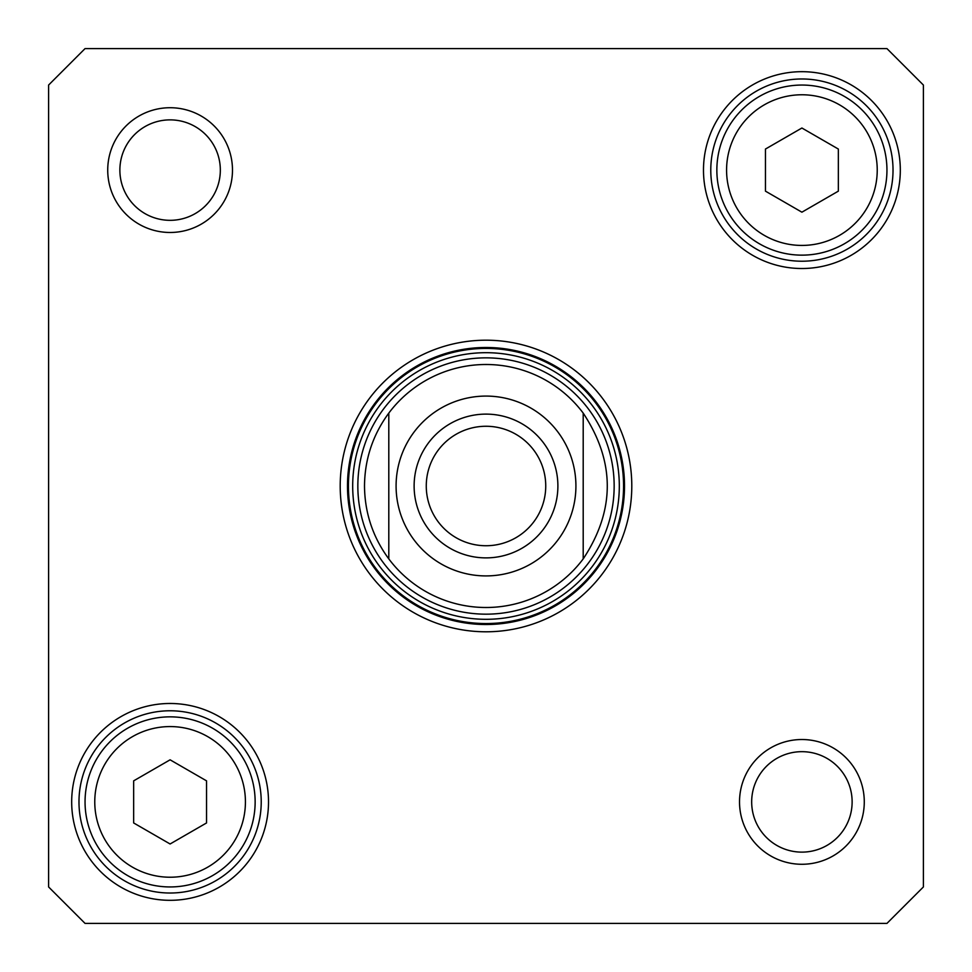 <?xml version="1.0" encoding="UTF-8"?>
<svg xmlns="http://www.w3.org/2000/svg" width="972" height="972" viewBox="0 0 972 972"><rect width="100%" height="100%" fill="white"/><g stroke="black" fill="none" stroke-linecap="round" stroke-linejoin="round"><path stroke-width="1.46" d="M583.2 413.1C615.3 461.7 615.3 510.3 583.2 558.9L583.2 413.1L583.2 558.9A121.5 121.5 0 0 1 388.8 558.9C372.859 537.212 364.755 512.912 364.5 486C364.755 459.088 372.859 434.788 388.8 413.1L388.8 558.9L388.8 413.1A121.5 121.5 0 0 1 583.2 413.1A121.5 121.5 0 0 0 388.8 413.1M545.742 486A59.742 59.742 0 0 1 456.135 537.735A59.742 59.742 0 0 1 456.135 434.265A59.742 59.742 0 0 1 545.742 486M557.892 486A71.892 71.892 0 0 0 450.06 423.743A71.892 71.892 0 0 0 450.06 548.257A71.892 71.892 0 0 0 557.892 486M486 614.17A128.17 128.17 0 0 0 596.99 421.921A128.17 128.17 0 0 0 375.01 421.921A128.17 128.17 0 0 0 486 614.17M886.95 48.6L923.4 85.05L923.4 886.95L886.95 923.4L85.05 923.4L48.6 886.95L48.6 85.05L85.05 48.6L886.95 48.6M852.128 801.9A50.228 50.228 0 0 1 776.786 845.397A50.228 50.228 0 0 1 776.786 758.403A50.228 50.228 0 0 1 852.128 801.9M864.278 801.9A62.378 62.378 0 0 0 770.711 747.881A62.378 62.378 0 0 0 770.711 855.919A62.378 62.378 0 0 0 864.278 801.9M220.328 170.1A50.228 50.228 0 0 1 144.986 213.597A50.228 50.228 0 0 1 144.986 126.603A50.228 50.228 0 0 1 220.328 170.1M232.478 170.1A62.378 62.378 0 0 0 138.911 116.081A62.378 62.378 0 0 0 138.911 224.119A62.378 62.378 0 0 0 232.478 170.1M486 347.49A138.51 138.51 0 0 1 605.957 555.255A138.51 138.51 0 0 1 366.043 555.255A138.51 138.51 0 0 1 486 347.49M486 340.2A145.8 145.8 0 0 0 359.737 558.9A145.8 145.8 0 0 0 612.263 558.9A145.8 145.8 0 0 0 486 340.2M261.225 801.9A91.125 91.125 0 0 1 124.538 880.814A91.125 91.125 0 0 1 124.538 722.986A91.125 91.125 0 0 1 261.225 801.9M268.515 801.9A98.415 98.415 0 0 0 120.893 716.668A98.415 98.415 0 0 0 120.893 887.132A98.415 98.415 0 0 0 268.515 801.9M893.025 170.1A91.125 91.125 0 0 1 756.338 249.014A91.125 91.125 0 0 1 756.338 91.186A91.125 91.125 0 0 1 893.025 170.1M900.315 170.1A98.415 98.415 0 0 0 752.692 84.868A98.415 98.415 0 0 0 752.692 255.332A98.415 98.415 0 0 0 900.315 170.1M170.1 759.812L206.55 780.856L206.55 822.944L170.1 843.988L133.65 822.944L133.65 780.856L170.1 759.812M85.05 801.9A85.05 85.05 0 0 0 212.625 875.553A85.05 85.05 0 0 0 212.625 728.247A85.05 85.05 0 0 0 85.05 801.9A85.05 85.05 0 0 0 212.625 875.553A85.05 85.05 0 0 0 212.625 728.247A85.05 85.05 0 0 0 85.05 801.9M838.35 149.056L838.35 191.144L801.9 212.188L765.45 191.144L765.45 149.056L801.9 128.012L838.35 149.056M759.375 96.447A85.05 85.05 0 0 0 759.375 243.753A85.05 85.05 0 0 0 886.95 170.1A85.05 85.05 0 0 0 759.375 96.447A85.05 85.05 0 0 0 759.375 243.753A85.05 85.05 0 0 0 886.95 170.1A85.05 85.05 0 0 0 759.375 96.447M583.2 558.9A121.5 121.5 0 0 1 388.8 558.9M396.09 486A89.91 89.91 0 0 1 530.955 408.131A89.91 89.91 0 0 1 530.955 563.869A89.91 89.91 0 0 1 396.09 486M486 619.31A133.31 133.31 0 0 0 601.449 419.345A133.31 133.31 0 0 0 370.551 419.345A133.31 133.31 0 0 0 486 619.31M486 623.55A137.55 137.55 0 0 0 605.131 417.219A137.55 137.55 0 0 0 366.869 417.219A137.55 137.55 0 0 0 486 623.55M94.77 801.9A75.33 75.33 0 0 1 207.765 736.667A75.33 75.33 0 0 1 207.765 867.133A75.33 75.33 0 0 1 94.77 801.9M764.235 104.867A75.33 75.33 0 0 1 877.23 170.1A75.33 75.33 0 0 1 764.235 235.333A75.33 75.33 0 0 1 764.235 104.867"/></g></svg>
